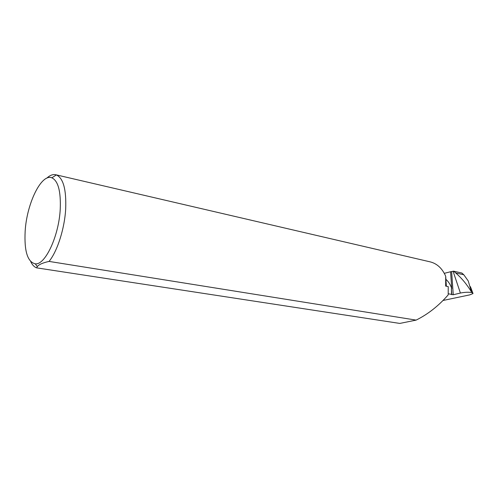 <?xml version="1.0" encoding="UTF-8"?>
<svg xmlns="http://www.w3.org/2000/svg" width="498" height="498" viewBox="0 0 498 498"><rect width="100%" height="100%" fill="white"/><g stroke="black" fill="none" stroke-linecap="round" stroke-linejoin="round"><path stroke-width="0.75" d="M448.3 293.758L453.255 294.748L460.401 293.048L453.08 271.273L453.578 271.149L455.676 272.929C461.596 278.046 466.863 284.389 471.475 291.946L468.257 280.978L463.8 274.765L455.676 272.929M444.303 273.334L450.565 271.746L451.754 288.653L451.387 288.821L451.549 294.405M451.754 288.653C450.516 284.763 448.567 281.656 445.903 279.334M25.168 231.01C24.122 251.023 27.496 261.967 35.296 263.834C45.156 265.291 58.92 236.058 60.239 209.092C60.93 191.263 58.135 180.836 51.854 177.811C41.34 173.335 26.792 203.564 25.168 231.01M46.768 178.172C49.9 175.284 52.875 174.132 55.701 174.736L56.38 174.929C63.29 178.141 66.396 189.445 65.692 208.83C64.628 228.557 57.37 251.247 49.065 261.413C42.784 262.807 38.856 264.544 37.294 266.611L36.634 267.856C34.262 267.021 32.289 264.936 30.708 261.606M36.634 267.856L399.801 323.426L416.123 320.108C427.931 314.263 438.62 305.853 448.2 294.878L448.237 286.624L445.666 286.089L445.691 276.222C442.224 268.385 437.051 263.598 430.185 261.867L55.701 174.736M463.8 274.765L461.889 273.041L453.578 271.149M443.083 300.462L469.67 294.897L473.038 293.546L471.475 291.946M471.681 292.513C468.251 292.04 464.491 292.22 460.401 293.048M450.565 271.746L453.08 271.273M49.065 261.413L416.123 320.108M446.376 286.238L445.691 276.222M451.624 271.659L453.255 294.748M451.387 288.821L451.798 294.716M35.296 263.834L37.294 266.611M470.423 286.667L472.801 292.917M51.854 177.811L56.38 174.929"/></g></svg>
